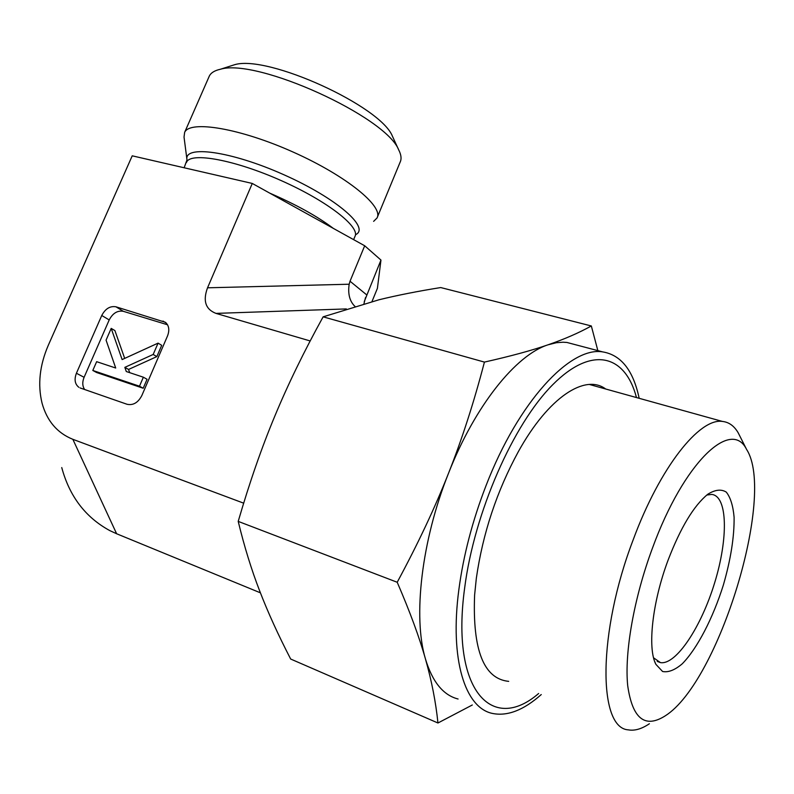 <?xml version="1.0" encoding="UTF-8"?>
<svg xmlns="http://www.w3.org/2000/svg" width="794" height="794" viewBox="0 0 794 794"><rect width="100%" height="100%" fill="white"/><g stroke="black" fill="none" stroke-linecap="round" stroke-linejoin="round"><path stroke-width="1.19" d="M706.809 495.029L711.801 494.424C727.721 496.25 728.326 538.431 714.729 582.538C701.4 626.664 676.151 665.223 660.469 662.613L653.591 657.829M668.032 560.296C652.331 602.17 647.309 648.202 655.884 664.34L662.583 671.496C668.34 672.627 674.89 670.067 682.245 663.814C697.271 648.549 712.972 618.129 723.364 585.029C730.758 559.433 734.331 536.843 734.103 517.251C733.08 505.788 730.48 497.411 726.302 492.121C721.28 488.945 715.106 489.65 707.791 494.245C693.797 505.649 680.547 527.663 668.032 560.296M652.46 548.128C683.813 462.088 731.294 417.972 746.598 449.444C776.046 494.761 718.917 681.957 665.312 715.801C644.986 728.753 632.451 718.729 627.707 685.718C624.342 652.688 633.93 598.031 652.46 548.128M740.385 437.157L738.182 432.79C734.162 425.902 728.902 422.11 722.411 421.435C699.574 417.743 659.943 467.2 633.235 539.662C597.584 632.709 597.951 728.138 628.282 729.855C634.634 731.006 641.661 728.971 649.383 723.751M310.176 340.954L215.978 313.392L346.333 308.926M371.989 301.551L377.408 288.341L380.961 260.065L364.694 245.773L252.274 183.444L132.221 155.823L48.295 345.291C39.66 365.329 37.566 384.574 42.022 403.034C46.925 420.909 57.198 432.998 72.85 439.31L116.629 533.757L109.85 530.63C85.544 517.42 69.505 496.399 61.743 467.567M208.971 76.859L209.348 76.006C210.996 72.75 214.688 70.497 220.414 69.247C257.157 57.942 386.122 116.827 398.717 149.927C401.228 154.83 401.704 158.899 400.146 162.125L377.368 217.159M393.457 138.474L392.425 136.231C380.792 106.227 267.806 54.568 234.677 64.691L229.803 66.249M186.927 159.346L184.029 137.064L184.645 132.36C189.925 119.924 240.493 128.38 293.502 152.23C346.561 175.921 383.78 206.519 377.031 217.983L373.627 221.357M364.248 301.621L380.961 260.065M366.659 294.842L350.025 281.225L364.694 245.773M215.978 313.392C205.537 309.342 202.728 300.807 207.542 287.805L252.274 183.444M350.025 281.225L349.171 284.222C347.802 293.582 349.539 300.787 354.382 305.839L354.898 306.305M243.669 503.168L72.85 439.31M167.544 324.776L123.328 311.317L115.944 306.802L165.41 322.304C169.013 325.52 169.727 330.036 167.554 335.862L141.828 395.571C138.096 402.667 133.174 405.565 127.06 404.275L80.055 387.919M123.328 311.317C117.472 310.315 112.768 313.183 109.205 319.932L84.095 377.309L76.413 373.249C74.07 379.482 74.894 384.167 78.864 387.303M76.413 373.249L101.751 315.486L109.205 319.932M115.944 306.802C110.078 305.809 105.344 308.697 101.751 315.486M111.2 328.388L122.117 359.573L158.075 343.127L153.182 354.461L124.837 367.364L126.296 371.532L143.367 377.21L139.486 386.202L92.809 370.461L96.65 361.677L115.716 368.019L106.068 340.14L111.2 328.388L114.912 330.582L124.688 358.402M153.182 354.461L156.835 356.615L161.698 345.311L158.075 343.127M156.835 356.615L128.559 369.448L124.837 367.364M128.559 369.448L129.69 372.664M139.486 386.202L143.198 388.246L147.069 379.274L143.367 377.21M143.198 388.246L96.61 372.515L92.809 370.461M84.095 377.309C82.169 382.093 82.368 386.172 84.67 389.536M365.518 297.542L363.96 303.705M260.402 592.82L116.629 533.757M538.63 693.499C492.28 733.596 450.555 691.068 464.649 588.007C474.286 512.497 513.381 423.976 552.763 384.673C592.245 344.933 625.374 355.037 636.47 397.556M605.673 389C585.208 373.587 548.614 396.96 518.383 451.578C496.836 491.129 482.821 533.34 476.34 578.211L474.613 595.004C472.43 650.078 483.784 678.87 508.696 681.361M541.25 694.561C523.583 710.243 507.257 716.525 492.27 713.399C465.056 707.712 449.553 659.546 458.863 589.614C463.418 555.334 472.47 520.695 486.017 485.68C518.462 401.446 570.37 346.343 602.606 351.881C621.097 354.938 633.284 370.411 639.17 398.3M576.017 344.864L566.896 342.452L563.065 342.214L556.405 342.71L547.989 344.824C564.405 339.177 578.856 332.894 591.332 325.967L597.852 350.62M472.301 704.993L437.951 722.997C435.807 702.085 431.638 680.726 425.445 658.941C432.373 681.877 443.251 695.236 458.078 699.008M448.511 473.293C462.048 439.092 474.018 402.032 484.419 362.094C510.621 356.198 531.811 350.432 547.989 344.824C516.04 354.948 475.001 405.565 448.511 473.293C421.535 540.575 412.781 616.988 425.445 658.941C419.371 637.354 409.962 611.797 397.208 582.26C417.962 543.781 435.062 507.455 448.511 473.293M591.332 325.967L440.71 287.557C417.823 291.219 397.278 295.289 379.066 299.755L323.128 316.836L484.419 362.094M323.128 316.836C304.033 351.424 287.954 384.465 274.883 415.957C261.762 447.359 249.544 482.504 238.21 521.39L397.208 582.26M238.21 521.39C244.344 546.679 251.5 569.874 259.688 590.964C267.856 612.194 278.178 634.882 290.664 659.03L437.951 722.997M333.341 228.394C317.56 216.434 296.37 204.693 269.771 193.141M222.112 176.506L211.095 173.965M353.628 239.639L354.938 236.493C360.536 227.114 327.426 201.09 281.155 180.575C234.945 159.941 191.007 151.892 186.64 162.045L186.372 162.651M355.772 234.577C370.232 227.67 336.497 198.093 283.706 174.67C230.965 151.049 183.384 144.707 186.997 159.882L184.139 167.762M207.542 287.805L349.171 284.222M162.998 321.074L166.412 323.218M654.663 661.422L655.884 664.34M657.224 661.392L660.469 662.613M746.598 449.444L738.182 432.79M722.411 421.435L589.317 384.455M234.677 64.691L220.414 69.247M392.425 136.231L398.717 149.927M209.348 76.006L184.645 132.36M354.948 306.295L354.382 305.839M602.606 351.881L566.896 342.452"/></g></svg>
